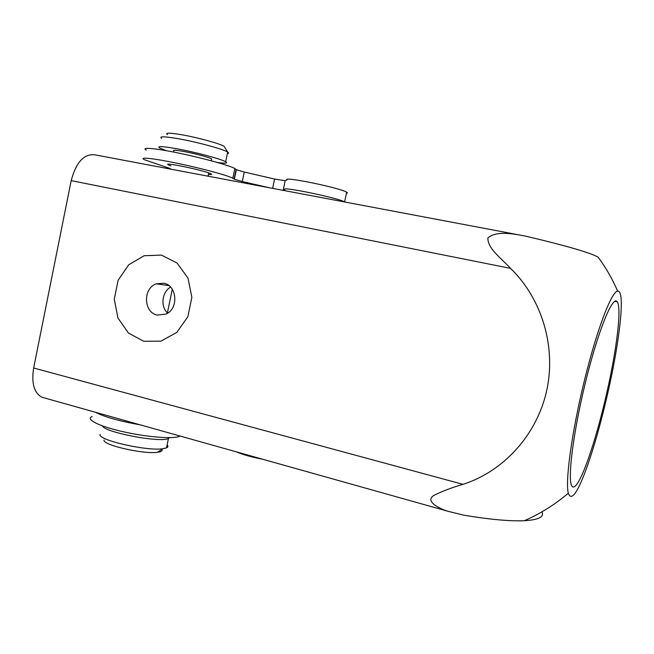 <?xml version="1.0" encoding="UTF-8"?>
<svg xmlns="http://www.w3.org/2000/svg" width="654" height="654" viewBox="0 0 654 654"><rect width="100%" height="100%" fill="white"/><g stroke="black" fill="none" stroke-linecap="round" stroke-linejoin="round"><path stroke-width="0.98" d="M599.579 259.156L598.099 257.136C590.243 252.697 566.086 245.7 525.628 236.135C513.161 233.789 496.607 230.478 487.925 237.893C487.279 248.291 501.299 258.273 510.545 268.377C541.937 298.739 556.415 346.906 546.621 390.986C536.738 435.049 503.539 471.362 462.983 484.344C451.849 487.573 442.129 491.26 433.839 495.413C424.528 501.242 439.316 508.796 448.325 511.379L464.062 515.229C489.805 519.505 509.907 521.328 524.369 520.707C538.634 519.865 544.471 516.913 541.88 511.869M516.325 234.385L95.476 154.933C84.341 153.273 76.24 161.84 71.18 180.627L33.656 367.998C31.278 383.146 34.041 392.899 41.93 397.24L44.447 397.951M161.399 255.085L177.079 263.022L187.992 278.105L191.859 297.333L187.845 316.757L176.793 332.412L161.015 341.143L143.733 341.298L128.388 333L117.916 317.975L114.278 299.189L118.129 280.239L128.748 264.756L144.158 255.747L161.399 255.085M172.264 289.248L167.391 312.939M585.87 470.112C593.718 448.472 601.124 422.378 608.073 391.828C619.976 339.737 625.477 289.747 617.629 291.161C611.58 291.365 596.889 329.559 584.374 380.702C571.825 431.795 565.064 481.507 568.326 493.214C571.244 501.324 577.098 493.623 585.87 470.112M170.58 287.122C161.898 291.921 160.263 306.571 167.661 313.201M606.977 392.032C616.747 349.113 621.856 307.691 617.229 301.796C612.904 294.701 598.165 330.36 585.526 382.091C572.83 433.766 567.075 482.17 572.217 486.404C578.038 493.149 595.524 443.559 606.977 392.032M157.312 315.122L166.239 314.026C178.869 308.443 177.062 285.479 163.852 283.231L156.232 283.828C142.719 288.365 143.528 312.571 157.312 315.122M140.536 435.049L131.92 433.545M169.639 437.649L168.446 438.474C160.524 443.052 104.477 432.417 102.294 425.844M100.144 434.469C97.487 439.987 146.643 451.26 162.674 448.767L166.5 447.892C168.135 447.148 168.348 446.151 167.113 444.9M161.865 449.331C162.805 450.81 161.383 451.8 157.598 452.29C143.766 454.497 101.959 444.9 104.076 440.036M173.939 151.058C172.231 149.897 175.362 150.011 183.349 151.401C194.034 153.306 209.182 157.336 211.634 158.897L211.471 159.682M166.541 150.739L159.69 148.033C156.641 145.997 162.086 146.185 176.008 148.605C194.835 151.949 221.493 159.061 225.679 161.767C228.107 163.32 225.368 163.565 217.463 162.503M227.363 153.616C228.859 153.453 228.998 152.971 227.788 152.169L227.674 152.104C223.529 149.21 196.887 141.951 178.043 138.673C164.097 136.318 158.636 136.228 161.652 138.411M167.465 134.659C164.759 132.672 169.435 132.697 181.51 134.708C197.745 137.504 220.668 143.823 224.069 146.373L224.706 147.371M262.63 459.222C251.577 457.113 242.757 454.636 236.159 451.791M180.079 436.038L179.327 436.398C172.918 439.169 146.349 437.044 122.56 431.583C98.689 426.171 84.995 419.132 92.14 416.557M140.332 424.879C119.249 421.111 104.297 416.909 95.484 412.282M346.53 193.347L347.462 192.971L346.677 192.211C340.243 187.886 281.866 175.901 286.967 179.932L285.185 180.733L274.59 179.057L244.269 172.035L236.331 169.68L234.851 168.536C229.587 165.487 203.729 158.284 179.548 153.265C155.292 148.205 140.258 146.888 146.308 150.077M344.781 201.996L344.617 201.906C338.118 197.909 279.773 185.875 284.94 189.578L282.765 190.289M269.407 187.763L242.291 181.55L234.345 179.261L232.849 178.207C227.535 175.37 201.653 168.364 177.487 163.328C153.249 158.252 138.264 156.723 144.354 159.707L170.351 168.593M208.438 174.422C211.471 174.749 212.321 174.553 210.997 173.841C205.495 170.661 160.631 161.293 168.618 164.98L170.907 165.895M244.269 172.035L242.291 181.55M510.545 268.377L71.18 180.627M462.983 484.344L33.656 367.998M285.185 180.733L283.19 190.249M274.59 179.057L272.636 188.377M236.069 169.484L234.083 179.082M448.325 511.379L41.93 397.24M617.629 291.161C612.414 278.964 605.898 267.617 598.099 257.136M524.369 520.707C540.261 513.75 554.919 504.586 568.326 493.214M617.229 301.796L614.817 301.306M168.863 285.594L156.232 283.828M166.5 447.892L168.446 438.474M157.598 452.29L162.674 448.767M211.634 158.897L211.25 160.778M208.74 172.934L208.07 176.188M227.674 152.104L225.679 161.767M224.069 146.373L227.788 152.169M179.327 436.398L179.441 435.858M346.677 192.211L344.617 201.906M236.331 169.68L234.345 179.261M234.851 168.536L232.849 178.207M168.773 164.236L168.618 164.98"/></g></svg>
